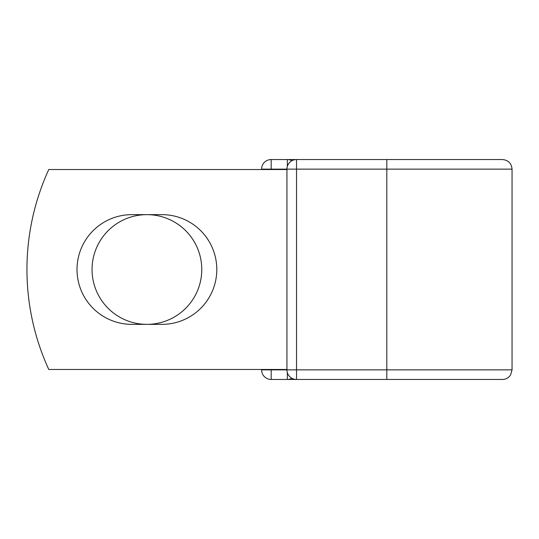 <?xml version="1.0" encoding="UTF-8"?>
<svg xmlns="http://www.w3.org/2000/svg" width="539" height="539" viewBox="0 0 539 539"><rect width="100%" height="100%" fill="white"/><g stroke="black" fill="none" stroke-linecap="round" stroke-linejoin="round"><path stroke-width="0.81" d="M77.01 269.5A54.857 54.857 0 0 0 131.873 324.357L161.943 324.357A54.857 54.857 0 0 0 216.799 269.5A54.857 54.857 0 0 0 161.943 214.643L131.873 214.643A54.857 54.857 0 0 0 77.01 269.5M92.048 269.5A54.857 54.857 0 0 1 146.904 214.643A54.857 54.857 0 0 1 201.768 269.5A54.857 54.857 0 0 1 146.904 324.357A54.857 54.857 0 0 1 92.048 269.5M386.813 159.544L296.531 159.544L296.531 169.138L512.05 169.138C511.484 163.31 508.284 160.11 502.456 159.544L386.813 159.544L386.813 379.456L271.178 379.456A9.594 9.594 0 0 1 261.583 369.862A9.594 9.594 0 0 0 271.178 379.456A9.594 9.594 0 0 1 261.583 369.862L261.583 369.464M261.583 169.536L261.583 169.138A9.594 9.594 0 0 1 271.178 159.544L287.334 159.544A9.594 9.594 0 0 1 291.929 160.716A9.594 9.594 0 0 0 287.334 159.544A9.594 9.594 0 0 1 291.929 160.716A9.594 9.594 0 0 0 287.334 159.544L296.531 159.544A9.594 9.594 0 0 0 286.937 169.138L271.178 169.138L271.178 169.536M386.813 379.456L502.456 379.456C505.973 379.348 508.701 377.826 510.635 374.874L512.05 369.862L512.05 169.138M287.334 379.456A9.594 9.594 0 0 0 291.929 378.284A9.594 9.594 0 0 1 287.334 379.456A9.594 9.594 0 0 0 291.929 378.284A9.594 9.594 0 0 1 287.334 379.456L287.334 372.604M271.178 369.464L271.178 369.862L286.937 369.862L286.937 169.138A9.594 9.594 0 0 1 296.531 159.544M286.937 369.464L48.766 369.464A239.909 239.909 0 0 1 48.766 169.536L286.937 169.536M286.937 369.862A9.594 9.594 0 0 0 296.531 379.456L296.531 369.862L286.937 369.862M261.583 169.138A9.594 9.594 0 0 1 271.178 159.544L271.178 169.138L261.583 169.138M261.583 369.862A9.594 9.594 0 0 0 271.178 379.456L271.178 369.862L261.583 369.862M286.937 169.138L296.531 169.138L296.531 369.862L512.05 369.862M287.334 166.396L287.334 159.544"/></g></svg>
